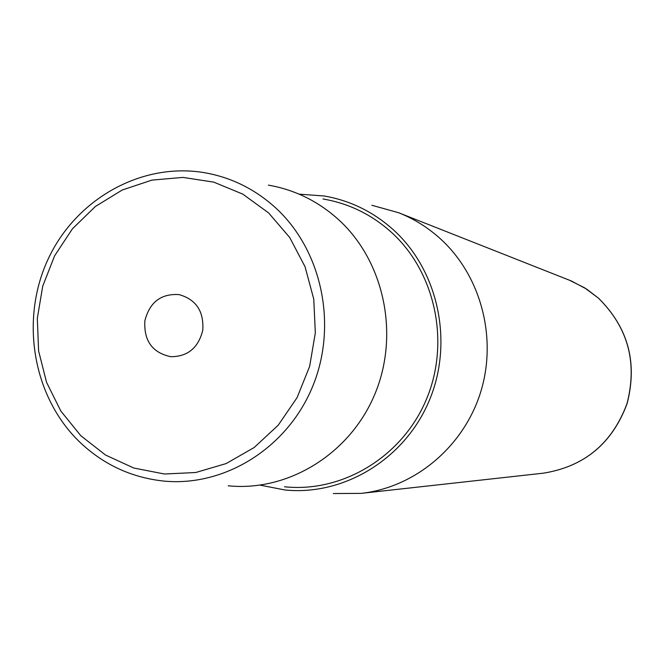 <?xml version="1.0" encoding="UTF-8"?>
<svg xmlns="http://www.w3.org/2000/svg" width="665" height="665" viewBox="0 0 665 665"><rect width="100%" height="100%" fill="white"/><g stroke="black" fill="none" stroke-linecap="round" stroke-linejoin="round"><path stroke-width="1" d="M228.186 485.799C288.028 491.901 349.823 454.137 374.744 394.42C399.848 334.794 384.328 261.262 338.527 219.608C318.111 201.212 294.728 189.725 268.369 185.128M323.007 198.985C348.676 203.349 371.452 214.421 391.319 232.218C435.558 272.234 450.513 342.758 426.215 399.815C402.084 456.963 342.334 492.931 284.537 486.772M260.206 485.159L284.961 489.98C343.93 495.982 404.727 459.099 429.199 400.746C453.854 342.483 438.509 270.605 393.381 229.816C373.265 211.803 350.222 200.531 324.254 196L299.1 194.147M371.851 205.261L398.692 212.75C413.904 218.793 427.695 227.372 440.072 238.502C480.878 275.327 497.595 337.828 480.612 392.284C463.63 446.747 414.877 487.478 361.178 493.372L333.315 493.546M202.767 330.239C198.403 347.853 187.73 356.673 170.764 356.706C152.368 352.758 143.74 340.788 144.862 320.788C149.65 302.176 161.046 293.456 179.06 294.603C196.108 299.441 204.014 311.32 202.767 330.239M80.814 435.725L105.544 455.051L133.873 468.052L164.438 474.004L195.726 472.516L226.15 463.571L254.138 447.545L278.211 425.209L297.056 397.67L309.657 366.357L315.326 332.916L313.764 299.117L305.06 266.748L289.716 237.505L268.585 212.891L242.808 194.13L213.756 182.127L182.942 177.405L151.919 180.107L122.235 190.007L95.303 206.541L72.41 228.851L54.613 255.817L42.735 286.133L37.315 318.352L38.603 350.937L46.567 382.35L60.856 411.078L80.814 435.725M78.503 440.878C32.56 395.509 20.1 319.449 47.996 259.383C75.71 199.251 141.204 162.011 204.396 172.676C231.187 177.339 254.961 189.093 275.709 207.921C322.251 250.564 337.97 325.983 312.359 387.171C286.931 448.459 224.022 487.229 163.183 481.011C130.598 477.387 102.41 464.045 78.636 441.011M569.232 280.106L584.585 287.804L598.409 298.103C628.176 327.479 637.727 362.691 627.062 403.73C612.265 443.405 584.385 466.556 543.43 473.164C584.302 466.581 612.149 443.43 626.97 403.73C637.627 362.633 628.084 327.413 598.334 298.061L586.621 289.092L571.493 281.037L398.692 212.75M543.43 473.164L361.178 493.372"/></g></svg>
